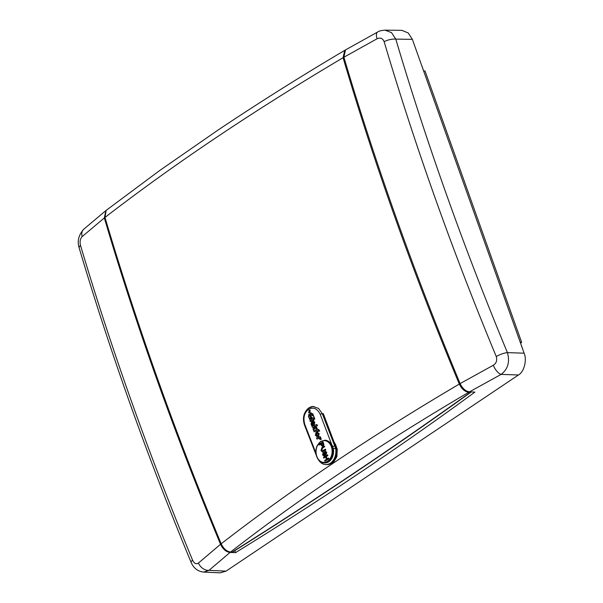 <?xml version="1.0" encoding="UTF-8"?>
<svg xmlns="http://www.w3.org/2000/svg" width="603" height="603" viewBox="0 0 603 603"><rect width="100%" height="100%" fill="white"/><g stroke="black" fill="none" stroke-linecap="round" stroke-linejoin="round"><path stroke-width="0.9" d="M105.857 210.651L104.334 217.932L82.159 236.587C80.199 238.682 79.641 241.607 80.485 245.376C111.713 350.155 149.077 455.099 192.583 560.187C194.294 563.586 196.239 564.544 198.41 563.066L220.54 544.283C222.922 549.205 226.087 551.933 230.037 552.461L235.524 552.65L234.808 550.66L235.524 552.65A2208.043 708.6 160.7 0 0 360.149 472.571A2208.043 708.6 160.7 0 0 474.885 392.093L469.496 391.844C465.622 391.279 462.493 388.528 460.104 383.583C414.826 274.569 376.091 165.787 343.898 57.232L345.481 49.921L377.651 32.027A9.746 4.138 -118.7 0 0 377.063 38.773L343.898 57.232M220.54 544.283C175.141 435.343 136.406 326.562 104.334 217.932M230.037 552.461L208.992 570.348L203.588 572.074C197.807 571.388 193.669 568.192 191.159 562.486L191.159 562.486A9.746 2.487 -22.5 0 1 192.583 560.187M198.41 563.066A9.746 7.213 -131.1 0 0 208.992 570.348L226.027 571.147L518.467 374.983L501.131 374.388L469.496 391.844M496.246 356.501A9.746 2.495 -22.6 0 1 507.417 352.612L524.12 353.192L412.362 39.331L395.794 39.135C426.751 143.484 463.956 247.976 507.417 352.612C510.032 361.906 507.937 369.164 501.131 374.388A9.746 4.153 61.6 0 1 493.314 365.252C496.405 363.202 497.377 360.285 496.246 356.501C452.567 251.353 415.203 146.416 384.141 41.682C382.732 38.298 380.372 37.333 377.063 38.773M226.027 571.147L220.223 572.85L203.641 572.074M385.098 30.15L401.847 30.346L408.254 32.977L412.362 39.331M524.12 353.192C527.165 360.059 524.052 372.043 518.467 374.983M460.104 383.583L493.314 365.252M377.651 32.027C378.729 31.085 381.194 30.467 385.038 30.15L391.513 32.615L395.794 39.135A9.746 3.618 -16.5 0 0 384.141 41.682M191.159 562.486C147.682 457.473 110.357 352.665 79.197 248.052L79.197 248.052A9.746 3.626 -16.6 0 1 80.485 245.376M79.197 248.052C77.011 241.396 78.556 235.102 83.809 229.163L83.809 229.163A9.746 7.221 49.1 0 0 82.159 236.587M423.63 70.981L425.017 70.966L521.648 342.323L520.208 342.202M522.733 349.295A8.939 6.603 -88.3 0 0 522.439 348.315L520.51 343.047M423.683 70.981L422.062 66.42A8.939 6.603 -88.3 0 0 421.678 65.501M521.648 342.323L520.562 343.047M334.303 442.459A13.002 9.603 91.7 0 1 331.514 463.247A13.002 9.603 91.7 0 1 326.992 464.619L333.346 462.554L336.896 456.682L337.243 449.077L334.266 442.361M459.298 384.073C461.672 388.988 464.823 391.709 468.765 392.244C379.008 445.097 299.601 498.364 230.542 552.039C226.675 551.474 223.562 548.722 221.188 543.785C290.292 490.149 369.662 436.911 459.298 384.073C413.892 275.172 375.156 166.39 343.084 57.722C253.561 110.764 174.192 164.001 104.982 217.442L106.143 210.402L159.591 170.596L217.593 130.361C258.581 102.909 300.942 76.249 344.682 50.396L343.084 57.722M221.188 543.785C175.895 434.816 137.16 326.035 104.982 217.442M345.082 50.192L344.682 50.396M470.393 392.304L471.018 392.123C396.676 445.617 317.238 498.9 232.713 551.979L232.14 552.114C316.65 499.05 396.073 445.783 470.393 392.304L468.765 392.244M230.542 552.039L232.14 552.114M311.073 416.274L310.198 416.583L310.598 417.653L311.472 417.344L311.073 416.274L311.691 417.351L310.598 417.653M310.1 416.56A813.085 484.985 56.1 0 1 309.852 415.882L309.912 416.62L310.771 416.326L310.492 415.573L312.113 415.015L312.392 415.769L313.259 415.475L314.57 418.987L313.545 418.083L311.902 417.887L312.128 418.497L310.017 419.243L310.085 421.437L310.733 421.278L310.613 420.283L312.542 419.605L312.791 420.261L313.47 420.087L313.206 419.379L314.351 418.979L313.326 418.075M313.002 418.263L312.58 417.706M318.701 433.565L316.628 432.23L315.972 432.547L315.384 435.283L317.027 436.662L318.196 436.24L318.701 433.565L319.138 433.572L317.065 432.238M317.532 432.185L316.628 432.23A813.741 485.377 56.1 0 0 317.072 433.376L316.387 433.632L315.98 434.921L316.809 435.487M317.51 433.384L316.824 433.647L316.417 434.936L316.99 435.464L316.552 435.449L317.773 435.162L318.098 433.956L317.291 433.361M316.394 429.735L313.688 430.73L314.11 431.831L316.824 430.836L317.088 431.522L317.766 431.349L317.48 430.602L318.052 430.452L318.505 431.288L319.191 431.107L317.977 429.246L316.138 429.072L316.394 429.735M317.088 431.522L318.203 431.356A813.078 484.978 -123.9 0 1 317.917 430.617L318.052 430.452M313.356 424.55L314.178 424.7L314.804 422.288L313.47 420.954L311.751 421.233L311.042 423.984L311.645 425.567L312.286 425.326L311.638 423.63L312.098 422.356L312.919 424.535L313.741 424.693L314.367 422.273L313.032 420.947L312.331 420.962A813.741 485.377 56.1 0 0 312.753 422.092L313.206 423.69L313.711 422.515L313.07 422.047M319.869 436.723L316.492 437.951L316.922 439.052L319.047 438.411L320.148 439.512L320.864 439.255L320.087 437.899L319.869 436.723L320.306 436.738A813.078 484.978 -123.9 0 0 320.743 437.838L320.299 437.823M316.613 424.587L311.97 426.253L312.392 427.354L314.125 427.361L312.972 428.876L313.409 430.007L315.03 427.821L316.733 428.673L316.213 427.301L314.593 426.555L317.035 425.688L316.613 424.587L317.05 424.595A813.048 484.963 -123.9 0 0 317.472 425.703L317.035 425.688M309.482 411.751L308.608 412.06L308.947 412.987L309.821 412.678L309.482 411.751L309.919 411.766A813.093 484.985 -123.9 0 0 310.259 412.693L309.821 412.678M320.645 441.358L325.175 440.198A11.374 8.397 91.7 0 1 331.997 446.454A11.374 8.397 91.7 0 1 324.082 462.908C320.698 462.629 318.233 460.519 316.703 456.569C315.452 452.755 315.648 449.047 317.291 445.444L320.645 441.358L317.397 445.647A10.884 8.043 -88.3 0 0 316.831 456.396A10.884 8.043 -88.3 0 0 327.557 461.265A10.884 8.043 -88.3 0 0 331.341 446.657A10.884 8.043 -88.3 0 0 324.813 440.672C321.678 440.461 319.206 442.12 317.397 445.647M316.831 456.622A11.374 8.397 91.7 0 0 324.082 462.908L324.851 462.931A11.374 8.397 -88.3 0 0 333.376 448.843L320.238 414.382C317.351 408.487 313.424 406.806 308.457 409.339C304.123 413.025 302.932 418.135 304.884 424.678L315.949 453.102M324.813 440.672L325.175 440.198C328.499 440.635 330.994 442.73 332.66 446.469L333.376 448.843M311.751 413.922A813.078 484.978 -123.9 0 1 311.397 412.972L310.078 413.266L310.439 414.246L311.321 413.937L310.96 412.957M310.439 414.246L311.759 413.944M312.188 415.03L313.161 414.691A813.048 484.963 -123.9 0 1 312.799 413.718L311.389 414.042L311.751 415.015L312.723 414.676L312.362 413.711M309.113 411.058L310.213 410.839A813.085 484.985 -123.9 0 1 309.942 410.078L308.834 410.296L309.113 411.058L309.776 410.824L309.497 410.063M308.947 412.987L310.259 412.693M312.113 415.015L312.331 415.022A813.07 484.978 56.1 0 0 312.588 415.701M313.259 415.475L313.477 415.482A813.048 484.963 56.1 0 0 314.789 418.995L314.351 418.979M312.791 420.261L313.907 420.095A813.078 484.978 -123.9 0 1 313.643 419.387L314.789 418.995M310.085 421.437L311.171 421.293A813.078 484.978 -123.9 0 1 311.012 420.871L311.05 420.291L312.98 419.62M313.47 420.954L312.769 420.977M316.733 428.673L317.178 428.688A813.078 484.978 -123.9 0 1 316.65 427.316L315.03 426.57L317.472 425.703M317.442 429.374A813.078 484.978 -123.9 0 1 317.261 428.906L316.816 428.891M318.505 431.288L319.628 431.115A813.04 484.963 -123.9 0 1 319.213 430.037L317.977 429.246M314.11 431.831L317.261 430.851M317.027 436.662L318.633 436.248L319.138 433.572M320.148 439.512L321.301 439.263A813.078 484.978 -123.9 0 1 320.962 438.396L320.743 437.838M335.487 445.798L323.321 413.673L322.304 413.711L335.607 448.27A13.002 9.603 91.7 0 1 325.899 464.581L326.449 464.604A13.002 9.603 -88.3 0 0 335.487 445.798L332.803 446.506M309.806 419.454L308.389 416.304L309.633 415.874M318.49 436.353L318.052 436.338M319.628 431.115L319.191 431.107M319.213 430.037L318.768 430.022M318.203 431.356L317.766 431.349M317.917 430.617L317.48 430.602M311.645 425.567L312.723 425.341A813.078 484.978 -123.9 0 1 312.083 423.638L311.638 423.63M312.723 425.341L312.286 425.326M314.804 422.288L314.367 422.273M314.103 424.753L313.666 424.746M312.919 424.535L313.975 424.836M311.171 421.293L310.733 421.278M311.012 420.871L310.575 420.856M311.05 420.291L310.613 420.283M311.487 420.14L311.05 420.125M313.907 420.095L313.47 420.087M313.643 419.387L313.206 419.379M321.301 439.263L320.864 439.255M320.525 437.914L320.087 437.899M317.954 438.675L316.922 439.052M319.484 438.426L319.047 438.411A813.741 485.377 56.1 0 1 318.565 437.19M313.831 426.999L312.392 427.354M315.399 427.919L313.409 430.007M316.65 427.316L316.213 427.301M315.03 426.57L314.593 426.555M310.213 410.839L309.776 410.824M313.161 414.691L312.723 414.676M308.917 415.723L309.799 415.407L309.422 414.397L308.54 414.706L308.917 415.723L309.799 415.407M310.236 415.422A813.093 484.985 -123.9 0 1 309.859 414.404L309.422 414.397M327.286 454.82L327.542 455.544L325.982 456.584L326.864 459.064L328.424 458.016L328.68 458.732L324.889 461.28L324.633 460.564L326.427 459.358L325.545 456.878L323.751 458.084L323.494 457.368L327.61 454.835L327.866 455.551L326.313 456.592L327.127 458.883M328.424 458.016L329.004 458.747L324.889 461.28M325.612 457.066L323.751 458.084M323.208 452.001L323.035 454.715L324.105 455.438L324.768 451.195L326.434 452.265L325.989 454.903L326.004 452.589L325.055 451.888L324.791 452.295L324.987 454.639L324.391 456.139L322.605 455.046L323.208 452.001L323.788 452.725L323.359 454.73L324.437 455.446M325.439 451.067L324.768 451.195M325.092 451.21L326.766 452.273L325.989 454.903M325.484 451.851L325.319 454.647L324.716 456.147L324.015 456.29M325.273 449.175L325.53 449.891L322.243 451.798L321 450.524L321.957 447.449L324.135 445.979L324.391 446.702L322.236 448.142L321.467 450.147L322.213 450.991L325.273 449.175L325.854 449.906L322.401 451.79M324.135 445.979L324.723 446.71L322.567 448.157L321.791 450.155L322.394 450.976M322.628 441.758L323.532 444.403L322.891 446.273L321.098 445.218L320.653 443.974L319.093 445.014L318.844 444.298L322.959 441.765L323.856 444.411L323.216 446.28L322.401 446.469M320.721 444.162L319.093 445.014M304.884 424.678A1.628 0.482 -20.5 0 0 304.538 425.183C302.276 418.098 303.648 412.369 308.646 408.012A1.628 0.972 56.1 0 1 308.977 407.907L313.063 406.535L318.497 408.367L322.304 413.711A1.628 0.482 159.5 0 0 320.238 414.382M323.216 446.28L322.567 446.491M321.09 443.68L321.527 444.908L322.62 445.564L323.057 444.592L322.447 442.768L321.09 443.68L322.944 445.572M322.213 445.7L322.62 445.564M322.515 442.956L321.414 443.687M324.18 456.305L324.716 456.147M318.173 459.441L318.196 459.478C320.261 462.787 322.831 464.491 325.899 464.581M333.474 448.655L335.607 448.27M313.191 422.108L313.055 422.153A813.093 484.985 56.1 0 0 313.537 423.427M313.055 422.153L312.618 422.138M316.417 434.936L315.98 434.921M316.824 433.647L316.387 433.632M310.266 419.13L311.035 418.821L310.635 417.751L309.769 418.06L310.168 419.13M310.635 417.751L311.254 418.829M310.53 415.557A813.417 485.181 56.1 0 0 310.824 416.364M311.254 417.502A813.417 485.181 56.1 0 0 311.676 418.648M317.773 435.162A813.741 485.377 56.1 0 0 318.196 436.24M315.753 429.969A813.741 485.377 56.1 0 0 316.183 431.07M313.326 423.615A813.741 485.377 56.1 0 0 313.741 424.693M311.487 418.716A813.741 485.377 56.1 0 0 311.902 419.831M314.042 425.499A813.741 485.377 56.1 0 0 314.962 427.904M320.962 438.396L320.525 438.381M320.577 437.944L320.14 437.929M314.027 406.497L313.063 406.535C312.128 406.399 310.658 406.889 308.646 408.012A1.628 0.972 56.1 0 0 308.457 409.339M105.48 210.922L83.809 229.163M313.206 420.924L312.769 420.917M313.771 424.896L313.334 424.881M304.538 425.183L316.371 455.506"/></g></svg>
